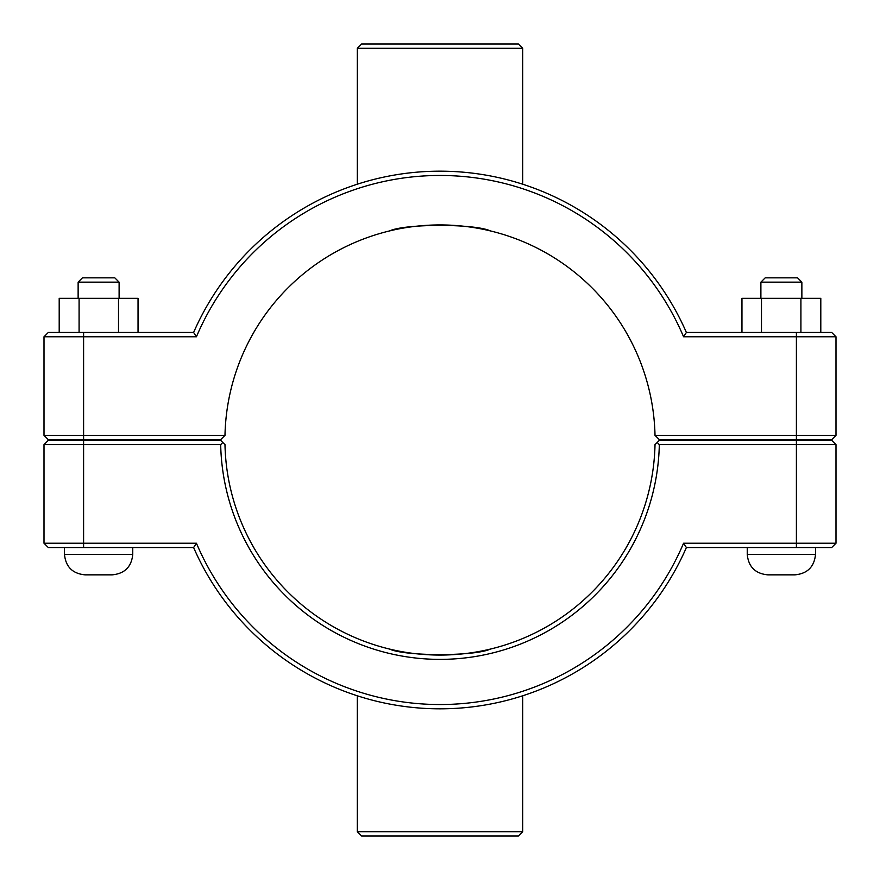 <?xml version="1.0" encoding="UTF-8"?>
<svg xmlns="http://www.w3.org/2000/svg" width="880" height="880" viewBox="0 0 880 880"><rect width="100%" height="100%" fill="white"/><g stroke="black" fill="none" stroke-linecap="round" stroke-linejoin="round"><path stroke-width="1.32" d="M389.554 649.066C405.009 656.414 474.991 656.414 490.446 649.066C474.991 656.414 405.009 656.414 389.554 649.066M815.518 439.659L815.518 440.341M815.518 547.536L815.518 554.367C814.297 566.797 807.466 573.617 795.036 574.849L767.723 574.849C755.293 573.617 748.462 566.797 747.241 554.367L815.518 554.367C814.297 566.797 807.466 573.617 795.036 574.849M760.892 282.15L765.193 277.849L797.566 277.849L801.867 282.15L760.892 282.15L760.892 298.331M761.486 332.464L761.486 298.331L741.961 298.331L741.961 332.464M800.91 332.464L800.91 298.331L761.486 298.331M820.798 332.464L820.798 298.331L800.91 298.331M64.482 440.341L64.482 439.659M132.759 547.536L132.759 554.367L64.482 554.367L64.482 547.536M78.133 282.15L119.108 282.15L114.807 277.849L82.434 277.849L78.133 282.15L78.133 298.331M119.108 298.331L119.108 282.15M138.039 332.464L138.039 298.331L118.514 298.331L118.514 332.464M79.09 332.464L79.09 298.331L118.514 298.331M59.202 332.464L59.202 298.331L79.09 298.331M84.964 574.849C72.534 573.617 65.703 566.797 64.482 554.367C65.703 566.797 72.534 573.617 84.964 574.849L112.277 574.849C124.707 573.617 131.538 566.797 132.759 554.367C131.538 566.797 124.707 573.617 112.277 574.849M490.446 230.934C474.991 223.586 405.009 223.586 389.554 230.934C405.009 223.586 474.991 223.586 490.446 230.934M796.4 440.341L831.699 440.341L836 444.642L796.4 444.642L796.4 543.235L683.562 543.235A264.539 264.539 0 0 1 196.438 543.235L44 543.235L44 444.642L220.682 444.642A219.373 219.373 0 0 0 440 659.373A219.373 219.373 0 0 0 659.318 444.642L796.4 444.642L796.4 440.341L659.373 440.341L657.195 442.486L659.318 444.642M683.562 543.235L686.389 547.536L831.699 547.536L836 543.235L836 444.642M836 543.235L796.4 543.235L796.4 547.536M220.682 444.642L222.805 442.486L220.627 440.341L48.301 440.341L44 444.642M657.195 442.486L655.017 444.642A215.072 215.072 0 0 1 440 655.072A215.072 215.072 0 0 1 224.983 444.642L222.805 442.486M196.438 543.235L193.611 547.536A268.84 268.84 0 0 0 686.389 547.536M193.611 547.536L48.301 547.536L44 543.235M655.017 435.358L659.373 439.659L831.699 439.659L836 435.358L655.017 435.358A215.072 215.072 0 0 0 440 224.928A215.072 215.072 0 0 0 224.983 435.358L44 435.358L48.301 439.659L220.627 439.659L224.983 435.358M196.438 336.765L193.611 332.464L48.301 332.464L44 336.765L196.438 336.765A264.539 264.539 0 0 1 683.562 336.765L836 336.765L836 435.358M44 336.765L44 435.358M683.562 336.765L686.389 332.464A268.84 268.84 0 0 0 193.611 332.464M686.389 332.464L831.699 332.464L836 336.765M522.687 48.301L518.386 44L361.614 44L357.313 48.301L522.687 48.301L522.687 184.195M357.313 184.195L357.313 48.301M357.313 831.699L361.614 836L518.386 836L522.687 831.699L357.313 831.699L357.313 695.805M83.6 547.536L83.6 440.341M796.4 439.659L796.4 332.464M83.6 439.659L83.6 332.464M747.241 439.659L747.241 440.341M747.241 547.536L747.241 554.367C748.462 566.797 755.293 573.617 767.723 574.849M801.867 282.15L801.867 298.331M132.759 440.341L132.759 439.659M522.687 831.699L522.687 695.805"/></g></svg>
